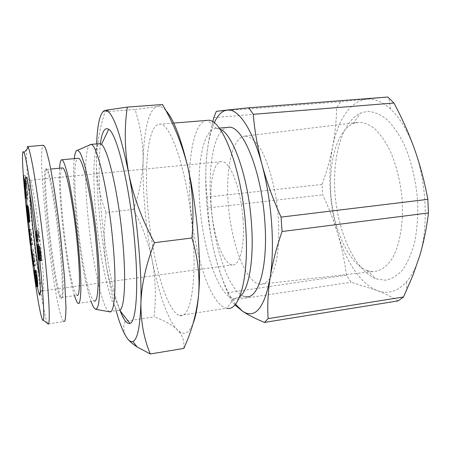 <?xml version="1.0" encoding="UTF-8"?>
<svg xmlns="http://www.w3.org/2000/svg" width="451" height="451" viewBox="0 0 451 451"><rect width="100%" height="100%" fill="white"/><g stroke="black" fill="none" stroke-linecap="round" stroke-linejoin="round"><path stroke-width="0.34" stroke-dasharray="2.25 1.69" d="M367.266 270.594L372.492 271.643C380.097 271.553 387.268 266.665 393.013 257.07C400.279 243.247 403.775 221.17 401.971 197.566C400.026 179.475 395.831 163.352 389.388 149.202C384.895 140.718 380.03 133.913 374.792 128.794C369.482 124.752 364.245 122.576 359.069 122.272L353.088 123.63C336.502 131.01 327.911 164.136 331.214 197.803C334.422 231.487 349.243 263.75 366.996 270.499L367.266 270.594M245.474 136.101C250.824 136.557 256.647 141.885 262.2 151.886C269.495 166.244 275.403 188.642 277.833 212.066C279.299 229.959 278.91 245.705 276.666 259.302C274.89 267.42 272.601 273.864 269.799 278.628C266.783 282.332 263.525 284.22 260.024 284.288L256.365 283.076C243.106 275.657 231.154 240.101 228.353 204.855C225.427 169.61 232.079 137.234 245.011 136.112L245.474 136.101M376.337 278.943L385.543 280.229C391.654 279.056 397.365 275.578 402.675 269.794C407.597 262.685 411.571 253.575 414.604 242.469C416.955 230.422 418.004 217.388 417.75 203.373C416.397 182.142 411.537 161.289 404.085 144.269C398.723 133.755 392.855 125.361 386.473 119.075C379.99 114.165 373.608 111.6 367.323 111.386L360.417 113.122C341.322 122.069 331.637 159.389 335.307 196.94C338.887 234.509 355.546 270.73 376.021 278.825L376.337 278.943M239.656 296.741L236.888 298.229L233.522 298.466C218.555 296.177 203.322 250.344 199.962 206.355C196.467 166.611 202.691 129.183 216.001 128.377L220.037 129.183M228.02 127.362C214.231 128.67 207.595 165.776 210.983 205.104C214.236 248.929 229.937 294.497 245.598 296.651L233.522 298.466M233.996 298.523L226.673 308.242C210.594 305.31 194.342 254.685 190.564 206.519C186.68 162.969 192.972 121.482 207.229 120.366M192.656 231.594C197.205 283.623 190.023 319.844 179.577 315.463C166.611 311.934 152.353 260.188 148.114 211.31C143.903 167.112 147.849 125.152 159.231 124.251C170.275 120.772 188.022 172.84 192.656 231.594M119.724 310.277L117.982 310.339C110.546 307.165 100.466 261.71 96.294 218.662C92.342 180.152 93.165 144.444 99.434 143.655M100.398 143.784C98.363 162.005 98.82 186.257 101.774 216.553C105.359 253.011 112.553 291.228 120.107 310.767M109.492 311.782L107.27 309.826C100.494 300.366 92.156 258.857 88.249 219.575C84.529 183.512 84.591 149.788 89.411 145.013M90.995 301.533C81.101 274.665 70.83 186.708 74.314 158.622M74.46 295.659C66.771 270.814 57.784 193.907 59.571 168.212M77.984 303.399L94.186 301.076L92.878 299.706C81.851 284.558 68.529 159.744 78.034 158.284M60.744 296.313C54.114 283.656 41.977 176.944 46.419 169.824L47.124 169.446C49.644 170.112 55.569 201.394 59.583 237.333C63.619 273.295 64.256 300.36 61.511 297.474L60.744 296.313M61.511 297.474L76.986 295.304L76.056 294.17C67.768 281.294 55.529 169.069 62.441 167.941M59.932 297.31C53.286 284.372 40.99 176.335 45.393 169.018L46.092 168.618C48.714 169.17 55.118 204.038 59.16 241.984C63.23 279.953 63.281 304.837 59.983 297.423L59.932 297.31M47.49 323.322L46.904 321.822C39.491 300.71 23.26 158.803 27.043 147.268M48.285 323.914L63.546 321.636L62.323 319.533C52.649 297.993 36.029 146.863 43.431 145.245M39.801 278.087L42.924 290.844C44.598 293.409 43.578 272.145 40.353 243.01C36.892 211.169 31.953 180.817 30.358 180.282L29.89 180.625C29.495 182.165 29.495 186.455 29.896 193.507M242.988 218.712C240.907 188.276 229.835 160.353 221.548 161.621C213.52 161.576 209.287 183.867 211.434 208.717C213.47 236.307 223.217 264.201 232.175 264.906C239.763 266.445 245.169 245.823 242.988 218.712M419.599 256.129C416.222 267.127 411.842 275.708 406.458 281.869C397.314 291.729 387.477 294.582 376.951 290.421C360.558 283.995 345.956 261.332 337.782 233.697C329.365 204.202 327.635 175.332 332.596 147.077C337.607 120.699 350.156 100.821 366.663 99.203C374.426 98.408 382.369 101.672 390.498 109.001C399.998 117.841 408.048 131.337 414.655 149.484C426.725 182.7 428.602 227.372 419.599 256.129M398.148 300.89C391.902 297.012 384.833 293.522 376.951 290.421L351.115 282.236L346.458 275.178C344.632 260.982 341.734 247.154 337.782 233.697C333.701 220.263 328.661 207.302 322.668 194.826L322.025 184.425C326.507 172.355 330.036 159.902 332.596 147.077C335.031 134.257 336.373 121.156 336.615 107.772L340.629 101.689L387.888 97.021M234.881 304.899L231.154 300.298L351.115 282.236M346.458 275.178L227.659 292.693C221.745 278.391 217.123 264.111 213.774 249.865C210.578 235.608 208.638 221.627 207.95 207.928L322.668 194.826M340.629 101.689L216.311 111.369M322.025 184.425L207.071 197.081C205.662 185.113 205.453 172.468 206.44 159.147C207.454 147.122 209.557 134.691 212.742 121.86M213.813 117.615L336.615 107.772M235.467 304.211C226.549 291.949 219.316 273.83 213.774 249.865C206.834 218.712 204.393 188.473 206.44 159.147C207.657 144.14 210.251 132.053 214.236 122.881M227.659 292.693L231.154 300.298M207.95 207.928L207.071 197.081M165.742 110.371C162.85 107.315 160.167 106.013 157.687 106.464L156.7 106.735C148.492 109.796 143.773 132.008 143.114 160.911C142.601 193.017 145.634 226.222 152.213 260.515C158.543 292.778 167.947 320.368 177.373 329.844L180.727 332.41C185.429 334.924 189.516 332.026 193 323.717M183.805 348.42C184.414 342.845 183.258 337.833 180.321 333.385L177.373 329.844C171.769 324.652 164.012 320.328 154.09 316.861C156.221 297.508 155.595 278.729 152.213 260.515C148.362 242.384 142.104 225.37 133.434 209.467C139.184 194.015 142.409 177.829 143.114 160.911C143.345 144.004 140.65 126.866 135.035 109.503L156.638 106.645L162.862 105.134M133.434 209.467L106.053 212.522C100.257 198.169 97.044 182.429 96.407 165.303C96.288 148.08 99.169 130.226 105.044 111.747L135.035 109.503M105.044 111.747C101.864 111.577 101.802 111.126 104.858 110.394M127.34 338.464L126.889 337.85C123.326 332.207 122.807 326.671 125.333 321.247L154.09 316.861M125.333 321.247C116.172 303.348 109.875 285.111 106.442 266.53C103.533 247.909 103.403 229.909 106.053 212.522M116.076 310.626C112.53 297.897 109.317 283.2 106.442 266.53C100.534 231.566 97.185 197.826 96.407 165.303L96.604 143.903M37.253 239.481L38.346 239.351L37.799 234.402L38.606 235.879L37.923 230.484L35.871 230.72M38.606 235.879L36.768 236.099M37.799 234.402L35.776 234.638M38.346 239.351L39.598 241.736L37.529 241.984M39.598 241.736L39.141 237.609L37.072 237.852M39.141 237.609L37.055 237.762M39.124 237.519L38.989 236.798L36.92 237.04M38.989 236.798L38.848 235.969L36.785 236.211M38.848 235.969L38.701 235.033L36.638 235.275M38.701 235.033L38.594 234.311L36.531 234.548M38.594 234.311L38.453 233.297L36.396 233.539M38.453 233.297L38.301 232.152L36.243 232.389M38.301 232.152L38.132 230.85L36.074 231.087M38.132 230.85L37.923 230.484M38.882 254.24L40.753 254.009L40.816 254.567L38.944 254.798M36.869 244.549L38.887 244.307L39.22 245.744L40.889 255.678L39.034 255.678M40.883 255.446L40.816 254.567M40.889 255.678L39.062 255.903M40.849 255.835L39.079 256.055M40.804 255.683L38.758 255.937M40.669 254.978L38.623 255.232M40.646 254.871L38.606 255.125M40.539 254.178L38.498 254.432M40.387 253.18L38.346 253.434L40.145 253.22L40.274 254.116L38.482 254.336M40.032 250.795L37.997 251.049M39.857 249.634L37.822 249.882M39.705 248.625L37.67 248.873M39.564 247.746L37.534 247.994M39.446 246.996L37.416 247.244M39.344 246.393L37.315 246.641M39.22 245.744L37.196 245.987M39.096 245.124L37.072 245.372M38.989 244.651L36.965 244.893M38.887 244.307L40.494 258.88L38.685 259.111M40.494 258.88L40.776 259.5L38.758 259.753M40.776 259.5L39.942 251.889L38.155 252.109L40.19 251.85M39.942 251.889L40.004 252.306L38.217 252.526M40.004 252.306L40.145 253.22M40.274 254.116L40.46 255.396L38.696 255.616M40.46 255.396L38.741 255.847M40.494 255.627L40.675 256.822L39.175 257.008M40.675 256.822L40.827 257.837L39.276 258.028M40.827 257.837L40.962 258.688L39.355 258.891M40.962 258.688L41.075 259.348L39.406 259.556M41.075 259.348L41.193 259.985L39.446 260.204M41.193 259.985L41.306 260.486L39.457 260.717M41.306 260.486L41.402 260.768L39.44 261.016L41.492 260.746L41.509 260.39L39.457 260.65M41.402 260.768L39.4 261.095M41.509 260.39L41.503 260.047L39.451 260.306M41.503 260.047L41.464 259.314L39.406 259.573M41.464 259.314L41.391 258.389L39.333 258.649M41.391 258.389L41.345 257.887L39.288 258.147M41.345 257.887L41.255 256.912L39.192 257.166M41.255 256.912L41.131 255.756L39.074 256.01M41.131 255.756L40.985 254.392L38.927 254.652M40.985 254.392L40.911 253.716L38.848 253.969M40.911 253.716L40.765 252.442L38.707 252.695M40.765 252.442L40.629 251.32L38.572 251.573M40.629 251.32L40.511 250.373L38.448 250.621M40.511 250.373L40.427 249.758L38.369 250.012M40.427 249.758L40.28 248.738L38.217 248.986M40.28 248.738L40.139 247.887L38.081 248.14L40.133 247.887L40.021 247.3L37.969 247.548M40.021 247.3L39.908 246.793L37.856 247.041M39.908 246.793L39.789 246.364L37.737 246.612M39.789 246.364L40.302 251.258L38.555 251.472M38.617 251.991L40.432 251.765L40.308 251.263L38.555 251.478M40.432 251.765L40.545 252.38L38.696 252.611M40.545 252.38L40.618 252.876L38.752 253.101M40.618 252.876L40.753 254.009M32.275 254.358L34.005 254.144L33.351 249.279L31.626 249.488M33.351 249.279L34.073 260.306L32.641 260.486M34.073 260.306L34.744 265.323L33.757 265.447M34.744 265.323L35.567 265.752L33.825 265.977M35.567 265.752L34.919 260.949L33.182 261.168M34.919 260.949L33.205 261.304M34.812 261.101L34.101 255.802L32.376 256.016M34.101 255.802L34.005 254.144M26.868 212.421L28.419 212.252L28.509 213.058L26.959 213.227M28.509 213.058L28.588 213.813L27.043 213.983M28.588 213.813L28.672 214.524L27.133 214.693M28.672 214.524L28.746 215.189L27.223 215.352L28.932 215.172L28.847 214.558L27.139 214.749M28.746 215.189L28.825 215.792L27.319 215.961M28.825 215.792L28.903 216.452L27.438 216.61M28.903 216.452L28.994 217.151L27.607 217.303M28.994 217.151L29.084 217.816L28.013 217.934M29.084 217.816L29.174 218.436L28.075 218.555M29.174 218.436L29.259 219.011L28.125 219.141M29.259 219.011L29.343 219.552L28.176 219.682M29.343 219.552L28.188 219.846M29.371 219.71L29.445 220.156L28.221 220.291M29.445 220.156L29.518 220.567L28.25 220.708M29.518 220.567L29.591 220.934L28.272 221.08M29.591 220.934L29.659 221.249L28.289 221.407M29.659 221.249L29.721 221.537L28.3 221.695M29.721 221.537L28.3 221.943L29.845 221.965L28.295 222.14M29.845 221.965L28.278 222.27M29.896 222.089L28.272 222.287M29.991 222.095L28.289 222.168M30.008 221.977L28.295 222.089M30.02 221.898L28.3 221.864M30.025 221.666L30.02 221.373L28.295 221.565M30.02 221.373L30.008 221.007L28.278 221.199M30.008 221.007L29.98 220.573L28.255 220.764M29.98 220.573L29.946 220.06L28.221 220.257M29.946 220.06L28.204 220.065M29.935 219.874L29.89 219.361L28.165 219.552M29.89 219.361L29.845 218.774L28.114 218.966M29.845 218.774L29.783 218.132L28.052 218.323M29.783 218.132L29.715 217.421L27.985 217.613M29.715 217.421L29.642 216.655L27.906 216.846M29.642 216.655L29.552 215.815L27.821 216.006M29.552 215.815L29.524 215.505L27.787 215.696M29.524 215.505L29.433 214.699L27.708 214.958M29.433 214.699L29.354 213.921L27.618 214.107L29.191 213.932L29.27 214.687M29.354 213.921L29.27 213.176L27.534 213.362L29.106 213.188L29.191 213.932M29.27 213.176L29.191 212.466L27.455 212.658M29.191 212.466L29.112 211.784L27.376 211.976M29.112 211.784L29.05 211.277L27.314 211.463M29.05 211.277L28.971 210.611L27.235 210.797M28.971 210.611L28.881 209.901L27.145 210.087M28.881 209.901L28.785 209.146L27.049 209.332M28.785 209.146L28.684 208.351L26.947 208.537M28.684 208.351L28.571 207.511L26.84 207.697M28.571 207.511L28.08 205.831L26.361 206.011M28.08 205.831L28.841 213.188L27.274 213.362M28.841 213.188L29.084 214.033L27.364 214.219M29.084 214.033L28.751 210.843L27.257 211.006M28.751 210.843L28.864 211.22L27.302 211.389M28.864 211.22L28.92 211.666L27.359 211.829M28.92 211.666L29.016 212.427L27.449 212.596M29.016 212.427L29.095 213.092L27.522 213.261M29.281 214.789L29.354 215.533L27.787 215.708M29.354 215.533L29.411 216.153L27.855 216.322M29.411 216.153L29.445 216.649L27.906 216.818M29.445 216.649L29.462 217.027L27.939 217.196M29.462 217.027L27.945 217.252M29.462 217.089L27.968 217.427M29.456 217.264L27.973 217.506M29.439 217.343L27.686 217.523M29.405 217.331L27.635 217.405M29.354 217.219L27.573 217.207M29.287 217.016L27.567 217.179M29.281 216.993L27.5 216.903M29.214 216.717L29.14 216.395L27.432 216.581M29.14 216.395L29.073 216.035L27.364 216.221M29.073 216.035L29.005 215.623L27.297 215.809M29.005 215.623L28.932 215.172M28.847 214.558L28.763 213.881L27.054 214.067M28.763 213.881L28.678 213.171L26.97 213.357M28.678 213.171L28.593 212.41L26.891 212.596M28.593 212.41L28.554 211.993L26.846 212.179M28.554 211.993L28.492 211.327L26.784 211.513M28.492 211.327L28.452 210.803L26.739 210.989M28.452 210.803L26.733 210.843M28.441 210.662L28.436 210.341L26.722 210.527M28.436 210.341L26.739 210.386M28.452 210.2L27.917 205.402L26.197 205.588M27.917 205.402L26.203 205.622M27.889 205.442L26.22 205.746M27.866 205.571L26.237 205.932M27.861 205.763L26.271 206.192M27.861 206.022L26.288 206.389M27.866 206.225L27.889 206.648L26.338 206.812M27.889 206.648L27.928 207.161L26.395 207.325M27.928 207.161L27.973 207.753L26.462 207.917M27.973 207.753L26.479 208.063M27.985 207.9L28.03 208.413L26.536 208.576M28.03 208.413L28.092 209.027L26.603 209.185M28.092 209.027L28.159 209.726L26.682 209.884M28.159 209.726L28.238 210.532L26.727 210.696M28.238 210.532L28.334 211.429L26.789 211.598M28.334 211.429L28.419 212.252M25.352 186.956L27.139 186.782L26.902 183.123L25.109 183.303M26.902 183.123L25.295 175.4L23.537 175.569M25.295 175.4L25.544 179.177L24.298 179.301M25.544 179.177L27.68 195.283L25.921 195.463M27.68 195.283L27.455 191.805L25.69 191.985M27.455 191.805L27.111 189.268L25.341 189.448M27.111 189.268L26.857 185.344L25.256 185.502M26.857 185.344L27.139 186.782M25.549 194.753L27.297 194.578L26.947 192.69L25.205 192.865M26.947 192.69L27.41 198.136L25.854 198.299M27.41 198.136L27.759 200.035L26.023 200.216M27.759 200.035L27.297 194.578M29.772 233.968L31.198 233.945L29.789 234.108M30.984 244.391L32.004 244.267L31.48 239.746L30.099 239.909M31.48 239.746L31.198 233.945M32.004 244.267L32.76 244.662L31.04 244.865M32.76 244.662L32.218 240.011L30.499 240.214M32.218 240.011L30.104 240.045M31.807 239.842L31.525 234.03L29.8 234.227M31.525 234.03L30.984 229.367L29.259 229.565M30.984 229.367L28.571 229.469M30.262 229.277L30.798 233.849M35.888 282.822L37.207 282.642L37.32 283.397L35.979 283.578M37.32 283.397L37.422 284.068L36.046 284.254M37.422 284.068L37.512 284.654L36.108 284.84M37.512 284.654L37.591 285.15L36.153 285.342M37.591 285.15L37.658 285.556L36.187 285.754M37.658 285.556L37.726 285.906L36.21 286.109L37.946 285.861L37.912 285.376L36.176 285.607M37.726 285.906L37.799 286.272L36.227 286.486M37.799 286.272L36.227 286.746M37.861 286.52L36.204 286.87M37.907 286.639L36.187 286.887M37.918 286.656L36.215 286.859M37.952 286.627L36.227 286.701M37.963 286.464L37.963 286.171L36.221 286.408M37.963 286.171L37.946 285.861M37.912 285.376L37.867 284.818L36.125 285.055M37.867 284.818L37.805 284.169L36.063 284.406M37.805 284.169L37.732 283.448L35.99 283.685M37.732 283.448L37.681 283.014L35.939 283.251M37.681 283.014L37.608 282.399L35.612 282.597M37.608 282.399L37.529 281.723L35.787 281.954L37.332 281.745L37.382 282.32L35.855 282.529M37.529 281.723L37.439 280.979L35.697 281.21M37.439 280.979L37.332 280.178L35.595 280.409M37.332 280.178L37.224 279.31L35.482 279.541M37.224 279.31L37.016 277.743L35.279 277.974M37.016 277.743L36.903 276.858L35.161 277.089M36.903 276.858L36.819 276.181L35.077 276.412M36.819 276.181L36.762 275.685L35.02 275.916M36.762 275.685L36.706 275.144L34.964 275.369M36.706 275.144L36.666 274.614L34.93 274.845M36.666 274.614L35.161 274.8M36.723 274.591L35.172 274.896M36.745 274.693L36.819 275.133L35.234 275.341M36.819 275.133L36.926 275.803L35.33 276.012M36.926 275.803L37.371 279.862L35.843 280.065M37.371 279.862L37.94 283.634L36.187 283.865M37.94 283.634L37.771 281.509L36.018 281.745M37.771 281.509L37.709 280.849L35.95 281.08M37.709 280.849L37.636 280.15L35.877 280.381M37.636 280.15L37.563 279.507L35.809 279.744M37.563 279.507L37.495 278.904L35.736 279.135M37.495 278.904L37.41 278.25L35.657 278.481M37.41 278.25L37.326 277.551L35.567 277.782M37.326 277.551L37.224 276.818L35.471 277.049M37.224 276.818L37.117 276.029L35.364 276.26M37.117 276.029L36.999 275.195L35.251 275.42M36.999 275.195L36.875 274.326L35.127 274.552M36.875 274.326L35.099 274.371M36.852 274.14L36.74 273.402L34.992 273.633M36.74 273.402L36.644 272.748L34.89 272.979M36.644 272.748L36.554 272.167L34.8 272.398M36.554 272.167L36.469 271.665L34.721 271.897M36.469 271.665L36.396 271.243L34.648 271.468M36.396 271.243L34.631 271.372M36.379 271.141L36.3 270.735L34.575 271.085M36.3 270.735L36.232 270.42L34.485 270.645M36.232 270.42L34.434 270.437M36.176 270.211L34.355 270.335M36.091 270.11L34.428 270.437M36.069 270.222L34.485 270.639M36.063 270.437L36.074 270.769M36.074 270.888L36.103 271.339L34.659 271.525M36.103 271.339L36.142 271.868L34.75 272.049M36.142 271.868L36.198 272.489L34.845 272.663M36.198 272.489L36.238 272.889L34.907 273.064M36.238 272.889L36.306 273.565L35.009 273.734M36.306 273.565L36.39 274.321L35.116 274.484M36.39 274.321L36.486 275.144L34.964 275.341M36.486 275.144L34.986 275.567M36.514 275.364L36.582 275.933L35.048 276.13M36.582 275.933L36.666 276.576L35.127 276.779M36.666 276.576L36.757 277.297L35.217 277.5M36.757 277.297L36.864 278.092L35.319 278.295M36.864 278.092L36.976 278.966L35.432 279.169M36.976 278.966L37.151 280.302L35.606 280.505M37.151 280.302L37.258 281.136L35.714 281.345M37.258 281.136L37.326 281.672L35.776 281.881M37.343 282.365L37.281 282.05L35.556 282.281M37.281 282.05L37.185 281.39L35.454 281.621M37.185 281.39L35.415 281.345M37.145 281.114L37.044 280.375L35.319 280.607M37.044 280.375L36.965 279.705L35.24 279.936M36.965 279.705L35.212 279.676M36.937 279.451L36.881 278.836L35.155 279.068M36.881 278.836L36.841 278.261L35.11 278.493M36.841 278.261L36.255 274.304L34.53 274.529M36.255 274.304L36.277 274.693L34.586 274.918M36.277 274.693L36.317 275.24L34.665 275.454M36.317 275.24L36.368 275.82L34.75 276.029M36.368 275.82L36.424 276.429L34.84 276.638M36.424 276.429L36.486 277.061L34.93 277.269M36.486 277.061L36.559 277.726L35.031 277.929M36.559 277.726L36.599 278.064L35.077 278.267M36.599 278.064L36.678 278.695L35.144 278.898M36.678 278.695L36.762 279.366L35.201 279.575M36.762 279.366L36.852 280.065L35.279 280.274M36.852 280.065L36.948 280.798L35.375 281.012M36.948 280.798L37.055 281.582L35.482 281.79M37.055 281.582L37.174 282.377L35.612 282.585M34.665 261.236L34.22 257.938L34.665 261.236L33.216 261.422M26.654 185.925L25.904 180.4L26.654 185.925L25.121 186.077M33.25 261.648L34.423 261.495M34.22 257.938L32.658 258.13M24.546 180.53L25.904 180.4M26.496 183.467L25.132 183.602M40.156 253.299L38.358 253.518M37.1 278.38L35.358 278.611M37.625 280.071L35.871 280.308M37.1 279.919L35.556 280.122M260.024 284.288L372.492 271.643M179.577 315.463L226.673 308.242M109.142 311.647L117.982 310.339M46.972 169.396L50.704 169.046M46.419 169.824L45.393 169.018M30.24 180.208L221.548 161.621M245.011 136.112L358.404 122.311M366.996 270.499L376.021 278.825M353.088 123.63L360.417 113.122M406.458 281.869L406.779 289.959M390.498 109.001L388.835 97.861M216.001 128.377L219.242 128.101M216.469 128.36L207.528 120.344M159.231 124.251L173.708 123.078M180.727 332.41L180.327 333.385M60.795 296.42L59.983 297.423M29.89 180.625L26.761 178.184M42.405 289.784L40.364 292.276M42.924 290.844L232.175 264.906"/><path stroke-width="0.68" d="M212.742 121.86L213.813 117.615L216.311 111.369L227.18 110.033L248.811 107.795L387.888 97.021L393.937 103.037L253.276 114.306C254.601 130.632 257.521 147.438 262.037 164.728C266.907 183.1 270.104 202.657 271.632 223.386C273.024 244.036 272.522 262.127 270.132 277.653C267.979 292.237 267.302 305.896 268.103 318.626L403.51 296.983L412.812 275.679L419.599 256.129C423.771 242.091 426.725 227.704 428.45 212.962L427.841 199.348L281.074 217.111L282.067 231.51C276.446 247.65 272.466 263.029 270.132 277.653C264.951 305.553 256.76 317.295 245.564 312.898L242.638 311.297L234.881 304.899M214.236 122.881C217.162 116.335 220.697 112.237 224.852 110.591L227.18 110.033C238.094 108.308 252.459 128.625 262.037 164.728C266.738 182.018 273.08 199.477 281.074 217.111M220.037 129.183C232.744 133.519 248.298 176.933 251.427 222.963C254.302 260.075 248.743 290.416 239.656 296.741M245.598 296.651C258.293 299.814 268.306 266.958 264.81 221.328C261.49 169.858 242.086 124.234 228.285 127.34L228.02 127.362M173.708 123.078L207.528 120.344C221.435 117.345 241.646 167.964 245.558 225.117C249.572 275.691 239.74 311.624 226.977 308.292M99.434 143.655L101.475 144.478C107.941 148.847 118.196 192.318 122.424 237.801C126.336 277.782 124.701 308.366 119.724 310.277L129.973 323.384C136.343 321.958 138.947 286.379 134.37 238.726C129.454 184.453 116.702 133.316 108.719 129.302C104.722 126.923 101.949 131.748 100.398 143.784M120.107 310.767C123.692 320.075 126.979 324.286 129.973 323.384M89.411 145.013L90.967 144.444C96.807 143.632 107.885 189.285 112.581 239.002C116.972 283.042 114.982 314.539 109.492 311.782L95.804 309.33M74.314 158.622C74.967 152.872 76.072 150.042 77.623 150.138L80.007 152.568C81.687 155.95 83.491 161.21 85.425 168.347C89.349 184.031 93.391 208.001 96.215 232.879C98.228 251.861 99.372 268.52 99.648 282.862C99.654 291.425 99.333 298.218 98.684 303.241C97.873 307.159 96.818 309.172 95.533 309.279L93.667 307.464L90.995 301.533M59.571 168.212C59.91 162.636 60.659 159.817 61.815 159.761L61.979 159.789C63.597 160.748 65.626 166.301 68.062 176.442C71.309 190.886 74.793 212.895 77.352 235.574C79.201 252.87 80.34 267.945 80.78 280.81C81.152 296.595 80.047 304.436 77.984 303.399L76.873 301.99L74.46 295.659M78.034 158.284L78.457 158.29C82.702 158.448 90.752 193.017 95.155 233.46C96.948 250.649 97.952 265.645 98.155 278.459C98.2 294.187 96.661 302.046 94.186 301.076M62.441 167.941L62.836 167.969C65.998 168.573 72.487 199.607 76.422 235.337C80.391 271.079 80.351 298.077 76.986 295.304M27.043 147.268L27.596 146.603L28.334 147.539C29.614 150.595 31.429 158.543 33.622 171.002C36.621 188.603 40.111 213.785 43.093 239.65C46.013 265.459 48.139 289.412 48.962 305.169C49.452 316.241 49.311 322.555 48.55 324.111L47.868 323.976L47.49 323.322M43.431 145.245L45.241 147.528C46.583 151.108 48.122 156.869 49.852 164.812C53.427 182.367 57.542 209.726 60.784 238.077L64.555 277.901L65.953 307.385C65.891 314.161 65.53 318.733 64.871 321.095L63.546 321.636M41.853 318.124C35.009 297.564 18.485 150.082 23.379 151.637L24.016 152.596C26.462 157.873 32.585 196.427 37.568 240.028C42.574 283.645 44.863 318.327 43.251 320.182C42.918 320.712 42.45 320.024 41.853 318.124M26.186 176.978C27.776 177.863 32.844 209.777 36.61 244.014C40.404 278.29 41.385 300.811 39.169 293.956L39.119 293.804C34.766 281.79 23.553 184.436 25.741 177.39L26.186 176.978M29.896 193.507C30.465 203.17 31.525 215.059 33.081 229.17C35.251 248.518 37.489 264.827 39.801 278.087M245.564 312.898L245.75 313.287C250.824 316.326 257.081 319.37 264.523 322.414L398.148 300.89L403.51 296.983M393.937 103.037C401.948 117.914 408.854 133.395 414.655 149.484C420.304 165.602 424.701 182.221 427.841 199.348M245.75 313.282L242.638 311.297L235.467 304.211M428.45 212.962L282.067 231.51M264.523 322.414L268.103 318.626M253.276 114.306L248.811 107.795M193 323.717C195.61 317.166 197.482 307.503 198.603 294.74C201.625 261.777 197.234 207.973 187.932 167.71C180.907 137.955 173.511 118.844 165.742 110.371M162.862 105.134L162.507 104.508C173.99 124.149 182.469 145.216 187.932 167.71C192.802 190.288 194.133 213.718 191.917 237.998C197.763 257.2 199.99 276.113 198.603 294.74C196.647 313.417 191.714 331.31 183.805 348.42L150.313 353.979L137.143 346.949C132.836 344.186 129.567 341.362 127.34 338.464M96.604 143.903C97.444 123.591 100.195 112.417 104.858 110.394L127.329 107.101L162.507 104.508M127.329 107.101C124.172 128.169 124.634 150.307 128.721 173.522C133.49 196.726 142.065 219.772 154.445 242.677L191.917 237.998M154.445 242.677C146.118 264.015 141.603 284.186 140.898 303.202C140.836 322.053 143.976 338.977 150.313 353.979M104.858 110.394L107.626 111.104C114.193 115.913 121.223 136.715 128.721 173.522C136.839 214.823 141.913 269.828 140.898 303.202C140.069 327.099 137.38 339.851 132.842 341.463C130.993 342.072 129.009 340.866 126.889 337.85C123.281 332.539 119.673 323.463 116.076 310.626M35.776 234.638L36.554 236.121L36.074 231.087L37.529 241.984L36.322 239.588L35.776 234.638M38.831 255.7L37.737 246.612L39.451 260.306L37.912 252.137L38.482 259.133L36.869 244.549L38.758 255.937L39.034 255.678M32.376 260.52L31.626 249.488L33.825 265.977L33.041 265.538L32.641 260.486M26.891 214L26.197 205.588L27.742 217.219L26.361 206.011L26.84 207.697L28.221 222.349L27.043 213.983M23.537 175.569L25.109 183.303L25.921 195.463L23.537 175.569M25.679 198.316L25.205 192.865L25.854 198.299M29.789 239.949L29.484 234.142L29.106 234.041L28.571 229.469L29.259 229.565L30.104 240.045L30.499 240.214L31.04 244.865L30.318 244.47L29.789 239.949L30.099 239.909M35.697 284.299L34.355 270.335L36.018 281.745L34.936 274.71L36.176 285.607L36.131 286.757L35.697 284.299L36.046 284.254M37.253 239.481L36.322 239.588M39.175 257.008L38.639 257.076M39.276 258.028L38.792 258.09M39.355 258.891L38.927 258.947M39.406 259.556L39.034 259.601M39.446 260.204L39.158 260.244M38.555 251.472L38.256 251.511L38.555 251.478M33.757 265.447L33.041 265.538M27.607 217.303L27.297 217.337M28.013 217.934L27.387 218.002M28.075 218.555L27.472 218.622M28.125 219.141L27.562 219.203M28.176 219.682L27.641 219.744M28.188 219.846L27.669 219.902M28.221 220.291L27.742 220.347M28.25 220.708L27.815 220.759M28.272 221.08L27.883 221.12M28.289 221.407L27.951 221.441M28.3 221.695L28.013 221.729M24.298 179.301L23.79 179.346M29.106 234.041L29.772 233.968M29.789 234.108L29.484 234.142M30.984 244.391L30.318 244.47M35.488 282.873L35.888 282.822M35.979 283.578L35.601 283.628M36.108 284.84L35.787 284.885M36.153 285.342L35.866 285.382M34.659 271.525L34.372 271.564M34.75 272.049L34.411 272.094M34.845 272.663L34.468 272.708M34.907 273.064L34.507 273.114M35.009 273.734L34.575 273.791M35.116 274.484L34.659 274.546M32.658 258.13L32.72 261.715L33.25 261.648M33.216 261.422L32.5 258.152M25.132 183.602L24.726 183.642L24.14 180.569L24.546 180.53M25.121 186.077L24.726 183.642M24.14 180.569L24.89 186.1M61.815 159.761L78.254 158.267M50.704 169.046L62.65 167.924M27.545 146.598L43.51 145.239M224.852 110.591L224.925 110.286M219.242 128.101L228.285 127.34M107.626 111.104L108.279 109.745M132.842 341.463L137.143 346.949M101.475 144.478L108.719 129.302M90.628 144.416L99.62 143.638M77.786 150.172L90.967 144.444M47.868 323.976L48.285 323.914M43.251 320.182L48.55 324.111M24.016 152.596L28.334 147.539M26.761 178.184L25.741 177.39M40.364 292.276L39.119 293.804"/></g></svg>

